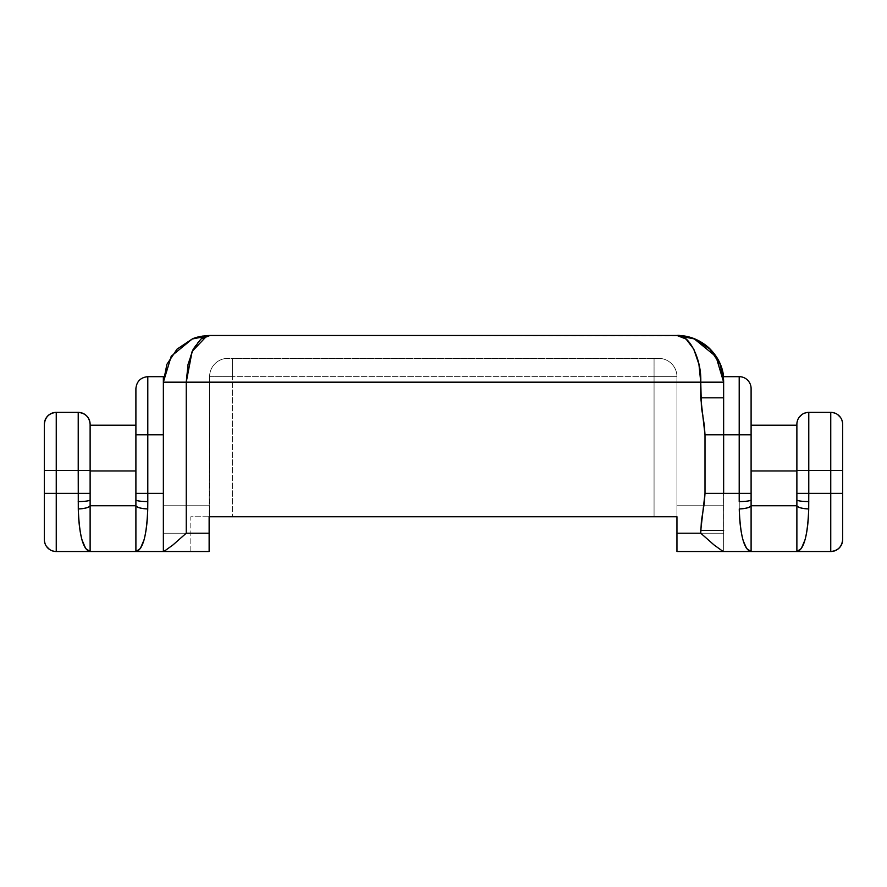 <?xml version="1.0" encoding="UTF-8"?>
<svg xmlns="http://www.w3.org/2000/svg" width="887" height="887" viewBox="0 0 887 887"><rect width="100%" height="100%" fill="white"/><g stroke="black" fill="none" stroke-linecap="round" stroke-linejoin="round"><path stroke-width="0.67" stroke-dasharray="4.43 3.33" d="M166.911 364.291L163.363 382.164L163.363 391.145L163.363 376.665L163.363 382.164L163.363 376.665L163.363 378.062L163.363 376.665L147.796 376.665L147.796 434.807L135.899 434.807L135.899 388.573L135.899 499.88L135.899 417.112L135.899 499.88L135.899 425.195L135.899 499.88L135.899 425.195L135.899 470.964L90.119 470.964L90.119 499.88L90.119 424.274L90.119 470.509L78.222 470.509L78.222 493.394L56.247 493.394L56.247 551.526A11.897 11.897 0 0 1 44.35 539.629L44.35 493.394L56.247 493.394L56.247 551.526L56.247 470.509L44.35 470.509L44.35 424.274L44.35 493.394L78.222 493.394L56.247 493.394L56.247 551.526L56.247 493.394L78.222 493.394L78.222 501.554L78.222 493.394L56.247 493.394L56.247 412.377L56.247 470.509L56.247 412.377L78.222 412.377L78.222 470.509L78.222 412.377L78.222 470.509L56.247 470.509L56.247 412.377L78.222 412.377L78.222 470.509L56.247 470.509L78.222 470.509L56.247 470.509L78.222 470.509L78.222 412.377L56.247 412.377L56.247 493.394L78.222 493.394L78.222 470.509L78.222 493.394L56.247 493.394L56.247 470.509L78.222 470.509L56.247 470.509L78.222 470.509L78.289 508.938C78.566 521.412 79.786 531.712 81.97 539.85L85.695 548.543L81.97 539.85L85.695 548.543L90.119 551.526L90.119 425.195L135.899 425.195L135.899 470.964L90.119 470.964L90.119 425.195L135.899 425.195L135.899 470.964L90.119 470.964L90.119 425.195L90.119 470.964L135.899 470.964L90.119 470.964L90.119 505.756L135.899 505.756L90.119 505.756L135.899 505.756L135.899 551.526L140.334 548.543L144.049 539.85L140.334 548.543L144.049 539.85L140.334 548.543L135.899 551.526L140.334 548.543L144.049 539.85C146.233 531.712 147.464 521.412 147.741 508.938L147.796 376.665L163.363 376.665L163.363 434.807L147.796 434.807L147.796 376.665L163.363 376.665L163.363 434.807L147.796 434.807L147.796 376.665L147.796 434.807L163.363 434.807L147.796 434.807L163.363 434.807L163.363 551.526L163.363 403.618L163.363 493.394L147.796 493.394L163.363 493.394L163.363 551.526L209.132 551.526L163.363 551.526L209.132 551.526L209.132 516.744L209.132 551.526L163.363 551.526L209.132 551.526L209.132 550.128L209.132 551.526L163.363 551.526L190.827 551.526L190.827 516.744L209.598 516.744L190.827 516.744L209.598 516.744L209.132 550.128L209.132 516.744L676.947 516.744L209.598 516.744L676.947 516.744L676.947 533.22L700.752 533.22L701.406 521.079L703.901 505.756L676.947 505.756L676.947 546.159L676.947 516.744L209.132 516.744L209.132 533.22L209.598 376.665L209.132 551.526L209.132 533.22L163.363 533.22L163.363 505.756L209.598 505.756L209.598 516.744L209.598 505.756L163.363 505.756L209.598 505.756L163.363 505.756L163.363 533.22L209.132 533.22L209.598 516.744L209.132 533.22L163.363 533.22L163.363 505.756L209.598 505.756L209.598 516.744L209.598 505.756L163.363 505.756L209.598 505.756L163.363 505.756L163.363 551.526L163.363 530.371L163.363 551.526L163.363 533.22L209.132 533.22L209.132 551.526L190.827 551.526L190.827 516.744L209.132 516.744L209.132 551.526L209.132 533.22L163.363 533.22L163.363 551.526L209.132 551.526L163.363 551.526L209.132 551.526L209.132 533.22L163.363 533.22L163.363 551.526L163.363 382.164L163.363 551.526L163.363 493.394L147.796 493.394L147.796 434.807L163.363 434.807L163.363 493.394L147.796 493.394L147.741 508.938L147.796 493.394L163.363 493.394L163.363 551.526L163.363 434.807L147.796 434.807L147.796 493.394L163.363 493.394L163.363 530.371L163.363 493.394L147.796 493.394L147.796 434.807L163.363 434.807L163.363 493.394L147.796 493.394L147.741 508.938C147.464 521.412 146.233 531.712 144.049 539.85M44.35 539.629L44.35 452.813L44.35 539.629A11.897 11.897 0 0 0 56.247 551.526L56.247 493.394L56.247 551.526L56.247 493.394L78.222 493.394L56.247 493.394L78.222 493.394L78.222 501.554L78.222 412.377L56.247 412.377L56.247 470.509L78.222 470.509L56.247 470.509L56.247 493.394L56.247 470.509L44.35 470.509L44.35 424.274L44.35 526.08L44.35 470.509L44.35 493.394L56.247 493.394L44.35 493.394L44.483 541.403M808.711 508.938A11.897 3.182 1.6 0 1 796.881 505.756L796.881 499.88A11.897 1.674 180 0 0 808.778 501.554A11.897 1.674 -0 0 1 796.881 499.88A11.897 1.674 -0 0 0 808.778 501.554L808.711 508.938C807.68 536.003 803.733 550.206 796.881 551.526L796.881 505.756C798.123 507.541 802.07 508.595 808.711 508.938L808.778 501.554L808.711 508.938A11.897 3.182 1.6 0 1 796.881 505.756C798.123 507.541 802.07 508.595 808.711 508.938C807.68 536.003 803.733 550.206 796.881 551.526L796.881 499.88A11.897 1.674 180 0 0 808.778 501.554A11.897 1.674 180 0 1 796.881 499.88A11.897 1.674 -0 0 0 808.778 501.554A11.897 1.674 -0 0 1 796.881 499.88L796.881 505.756A11.897 3.182 1.6 0 0 808.711 508.938C802.07 508.595 798.123 507.541 796.881 505.756L796.881 551.526C803.733 550.206 807.68 536.003 808.711 508.938L808.778 501.554L808.711 508.938A11.897 3.182 1.6 0 1 796.881 505.756C798.123 507.541 802.07 508.595 808.711 508.938C807.68 536.003 803.733 550.206 796.881 551.526L796.881 505.756A11.897 3.182 1.6 0 0 808.711 508.938C802.07 508.595 798.123 507.541 796.881 505.756L796.881 424.274A11.897 11.897 0 0 1 808.778 412.377L808.778 470.509L796.881 470.509L796.881 424.274L796.881 499.88L796.881 470.964L751.101 470.964L751.101 499.88L751.101 434.807L739.204 434.807L739.204 376.665A11.897 11.897 0 0 1 751.101 388.573L751.101 434.807L739.204 434.807L739.204 376.665A11.897 11.897 0 0 1 751.101 388.573L751.101 434.807L739.204 434.807L739.204 376.665L739.204 434.807L723.637 434.807L723.637 382.164L723.637 493.394L739.204 493.394L739.259 508.938C739.536 521.412 740.767 531.712 742.951 539.85L746.666 548.543L751.101 551.526L751.101 505.756L796.881 505.756L796.881 551.526L801.305 548.543L805.03 539.85C807.214 531.712 808.434 521.412 808.711 508.938L808.778 493.394L842.65 493.394L842.65 539.629L842.65 470.509L830.753 470.509L830.753 412.377A11.897 11.897 0 0 1 842.65 424.274L842.65 470.509L830.753 470.509L830.753 412.377L830.753 470.509L796.881 470.509L796.881 424.274L796.881 493.394L796.881 470.509L796.881 493.394L796.881 470.509L808.778 470.509L808.778 412.377L808.778 470.509L830.753 470.509L830.753 412.377L830.753 551.526L830.753 493.394L830.753 551.526L796.881 551.526L801.305 548.543L796.881 551.526L801.305 548.543L796.881 551.526L751.101 551.526L751.101 505.756L796.881 505.756L796.881 551.526L751.101 551.526L751.101 505.756L796.881 505.756L796.881 551.526L796.881 425.195L796.881 505.756L751.101 505.756L796.881 505.756L796.881 499.88L796.881 505.756L751.101 505.756L751.101 551.526L723.637 551.526L723.637 493.394L739.204 493.394L739.259 508.938C739.536 521.412 740.767 531.712 742.951 539.85L746.666 548.543L751.101 551.526L723.637 551.526L723.637 493.394L739.204 493.394L739.259 508.938C739.536 521.412 740.767 531.712 742.951 539.85L746.666 548.543L751.101 551.526L746.666 548.543L742.951 539.85L746.666 548.543L751.101 551.526L796.881 551.526L796.881 505.756L751.101 505.756L796.881 505.756L751.101 505.756L751.101 388.573L751.101 551.526L830.753 551.526L796.881 551.526L830.753 551.526L830.753 493.394L830.753 551.526L830.753 493.394L808.778 493.394L830.753 493.394L808.778 493.394L830.753 493.394L830.753 470.509L808.778 470.509L830.753 470.509L808.778 470.509L808.778 493.394L808.778 412.377L808.778 501.554L808.778 493.394L830.753 493.394L830.753 470.509L808.778 470.509L830.753 470.509L830.753 412.377L830.753 470.509L808.778 470.509L808.778 412.377L808.778 470.509L830.753 470.509L830.753 493.394L808.778 493.394L830.753 493.394L808.778 493.394L808.778 470.509L808.778 501.554L808.778 493.394L830.753 493.394L830.753 470.509L796.881 470.509L808.778 470.509L808.778 412.377A11.897 11.897 0 0 0 796.881 424.274L796.881 499.88L796.881 470.964L751.101 470.964L796.881 470.964L751.101 470.964L751.101 425.195L751.101 470.964L796.881 470.964L751.101 470.964L796.881 470.964L796.881 425.195L796.881 499.88L796.881 470.964L751.101 470.964L751.101 425.195L751.101 470.964L796.881 470.964L796.881 425.195L796.881 499.88L796.881 470.509L808.778 470.509L808.778 493.394L796.881 493.394L796.881 499.88L796.881 470.964L751.101 470.964L751.101 505.756L796.881 505.756L796.881 493.394L808.778 493.394L808.778 470.509L796.881 470.509L808.778 470.509L808.778 412.377L808.778 470.509L796.881 470.509L808.778 470.509L808.778 501.554A11.897 1.674 180 0 1 796.881 499.88L796.881 425.195L796.881 499.88L796.881 493.394L808.778 493.394L796.881 493.394L796.881 470.509L796.881 551.526C803.733 550.206 807.68 536.003 808.711 508.938C808.434 521.412 807.214 531.712 805.03 539.85M842.65 424.274L842.65 511.089L842.65 424.274A11.897 11.897 0 0 0 830.753 412.377L830.753 493.394L842.65 493.394L842.65 539.629L842.65 427.789L842.65 493.394L842.65 470.509L830.753 470.509L842.65 470.509L842.517 422.5M703.979 422.966L701.395 407.1L700.752 382.164L723.637 382.164L723.459 378.05L723.637 493.394L739.204 493.394L739.204 434.807L723.637 434.807L723.637 551.526L751.101 551.526C744.237 550.206 740.29 536.003 739.259 508.938A11.897 3.182 -1.6 0 0 751.101 505.756L751.101 499.88A11.897 1.674 180 0 1 739.204 501.554L739.204 493.394L723.637 493.394L723.637 434.807L739.204 434.807L723.637 434.807L739.204 434.807L739.204 376.665L739.204 493.394L723.637 493.394L723.637 551.526L676.947 551.526L676.947 533.22L676.947 551.526L676.947 546.159L676.947 551.526L676.947 550.128L676.947 551.526L723.637 551.526L723.315 376.665L723.637 534.495L723.637 493.394L739.204 493.394L739.204 434.807L723.637 434.807L723.637 376.665L723.637 434.807L739.204 434.807L723.637 434.807L739.204 434.807L739.204 376.665L739.204 493.394L723.637 493.394L723.637 434.807L723.637 551.526L723.637 515.635L723.637 551.526L723.637 530.371L723.637 551.526L723.637 530.371L723.637 551.526L676.947 551.526L751.101 551.526L751.101 505.756C749.859 507.541 745.912 508.595 739.259 508.938L739.204 493.394L723.637 493.394L739.204 493.394L739.204 434.807L723.637 434.807L723.326 376.82M135.899 425.195L135.899 551.526L140.334 548.543L135.899 551.526L135.899 505.756L90.119 505.756L90.119 551.526L90.119 505.756L135.899 505.756L135.899 425.195L90.119 425.195L90.119 470.964L135.899 470.964L135.899 499.88L135.899 425.195L90.119 425.195L90.119 470.964L135.899 470.964L135.899 505.756L90.119 505.756L90.119 470.964L135.899 470.964L135.899 425.195M163.363 391.145L163.363 418.564L163.363 391.145M704.999 493.394L704.999 434.807L723.637 434.807L704.999 434.807L704.999 493.394L723.637 493.394L704.999 493.394L700.752 530.371L723.637 530.371L700.752 530.371L700.752 533.22L714.113 545.006L723.171 551.526L714.113 545.006L700.752 533.22L676.947 533.22L676.947 551.526L676.947 533.22L723.637 533.22L723.637 551.526L676.947 551.526L723.637 551.526L723.637 533.22L676.947 533.22L723.637 533.22L723.637 551.526L676.947 551.526L676.947 533.22L676.947 551.526L723.637 551.526L723.637 533.22L676.947 533.22L676.947 505.756L723.637 505.756L676.947 505.756L723.637 505.756L723.637 533.22L676.947 533.22L723.637 533.22L723.637 505.756L676.947 505.756L676.947 533.22L676.947 505.756L723.637 505.756L723.637 533.22L676.947 533.22L723.637 533.22L723.637 505.756L723.637 546.159L723.637 505.756L676.947 505.756L703.901 505.756M723.637 381.598L723.637 382.164A46.689 46.689 0 0 0 676.947 335.474L210.053 335.474C195.595 338.246 187.656 353.802 186.248 382.164L186.248 533.22L209.132 533.22L186.248 533.22L172.887 545.006L163.829 551.526L172.887 545.006L186.248 533.22L186.248 382.164L163.363 382.164L186.248 382.164L188.066 364.291M703.979 505.235L704.356 502.663M698.901 364.113L700.752 382.164L700.752 397.831L723.637 397.831L700.752 397.831L704.345 425.494M723.315 376.676L723.637 382.164L186.248 382.164L700.752 382.164C699.344 353.802 691.405 338.246 676.947 335.474L676.947 335.474A46.689 46.689 0 0 1 723.637 382.164A46.689 46.689 0 0 0 694.82 339.022A46.689 46.689 0 0 1 723.637 382.164L723.448 377.984M676.947 516.744L676.947 376.665L676.947 516.744L232.483 516.744L232.483 376.665L654.063 376.665L654.063 516.744L654.063 376.665L232.483 376.665L232.483 516.744L654.063 516.744L654.063 376.665L676.947 376.665L676.947 516.744L676.947 376.665L654.063 376.665L654.063 516.744L676.947 516.744M654.063 358.359L658.642 358.359A18.305 18.305 0 0 1 676.947 376.665L654.063 376.665L654.063 358.359L654.063 376.665L232.483 376.665L232.483 516.744L209.598 516.744L209.598 376.665L232.483 376.665L209.598 376.665L209.598 516.744L232.483 516.744L232.483 358.359L654.063 358.359L654.063 376.665L676.947 376.665A18.305 18.305 0 0 0 658.642 358.359A18.305 18.305 0 0 1 676.947 376.665A18.305 18.305 0 0 0 658.642 358.359L232.483 358.359L232.483 376.665L209.598 376.665A18.305 18.305 0 0 1 227.904 358.359L232.483 358.359L232.483 376.665L654.063 376.665L654.063 358.359M796.881 438.599L796.881 453.445L796.881 438.599M739.259 508.938C740.29 536.003 744.237 550.206 751.101 551.526L751.101 505.756L751.101 551.526C744.237 550.206 740.29 536.003 739.259 508.938C745.912 508.595 749.859 507.541 751.101 505.756A11.897 3.182 -1.6 0 1 739.259 508.938L739.204 501.554A11.897 1.674 0 0 0 751.101 499.88L751.101 493.394L739.204 493.394L739.204 501.554A11.897 1.674 180 0 0 751.101 499.88L751.101 505.756C749.859 507.541 745.912 508.595 739.259 508.938C740.29 536.003 744.237 550.206 751.101 551.526C744.237 550.206 740.29 536.003 739.259 508.938A11.897 3.182 -1.6 0 0 751.101 505.756L751.101 499.88A11.897 1.674 0 0 1 739.204 501.554L739.204 493.394L751.101 493.394L751.101 434.807L739.204 434.807L739.204 493.394L751.101 493.394L751.101 499.88A11.897 1.674 180 0 1 739.204 501.554L739.259 508.938C745.912 508.595 749.859 507.541 751.101 505.756L751.101 551.526L751.101 505.756A11.897 3.182 -1.6 0 1 739.259 508.938L739.204 501.554A11.897 1.674 0 0 0 751.101 499.88L751.101 493.394L739.204 493.394L739.204 434.807L751.101 434.807L751.101 388.573A11.897 11.897 0 0 0 739.204 376.665L739.204 434.807L751.101 434.807L751.101 493.394L739.204 493.394L739.204 501.554A11.897 1.674 180 0 0 751.101 499.88L751.101 505.756A11.897 3.182 -1.6 0 1 739.259 508.938C745.912 508.595 749.859 507.541 751.101 505.756L751.101 499.88A11.897 1.674 0 0 1 739.204 501.554L739.204 493.394L751.101 493.394L751.101 434.807L739.204 434.807L739.204 493.394L751.101 493.394L751.101 499.88A11.897 1.674 0 0 1 739.204 501.554A11.897 1.674 180 0 0 751.101 499.88L751.101 493.394L739.204 493.394L739.204 434.807L751.101 434.807L751.101 388.573A11.897 11.897 0 0 0 739.204 376.665L739.204 434.807L751.101 434.807L751.101 493.394L739.204 493.394L751.101 493.394L751.101 434.807L739.204 434.807L739.259 508.938M808.778 501.554L808.778 493.394L796.881 493.394L808.778 493.394L808.778 470.509L808.778 501.554L808.778 493.394L796.881 493.394L808.778 493.394L808.778 501.554A11.897 1.674 -0 0 1 796.881 499.88L796.881 493.394L808.778 493.394L796.881 493.394L796.881 499.88A11.897 1.674 180 0 0 808.778 501.554M842.65 493.394L830.753 493.394L830.753 551.526L830.753 493.394L842.65 493.394L830.753 493.394L830.753 470.509L842.65 470.509L842.65 493.394L842.65 470.509L830.753 470.509L830.753 493.394L842.65 493.394L830.753 493.394L830.753 551.526L830.753 470.509L842.65 470.509L830.753 470.509L830.753 412.377L830.753 470.509L842.65 470.509L842.65 493.394L830.753 493.394L842.65 493.394L830.753 493.394L830.753 470.509L842.65 470.509L842.65 539.629C841.896 546.802 837.927 550.772 830.753 551.526M227.904 358.359A18.305 18.305 0 0 0 209.598 376.665A18.305 18.305 0 0 1 227.904 358.359A18.305 18.305 0 0 0 209.598 376.665L232.483 376.665L232.483 358.359L227.904 358.359M147.741 508.938A11.897 3.182 1.6 0 1 135.899 505.756L135.899 499.88A11.897 1.674 180 0 0 147.796 501.554L147.796 493.394L147.796 501.554A11.897 1.674 -0 0 1 135.899 499.88A11.897 1.674 180 0 0 147.796 501.554L147.741 508.938C146.71 536.003 142.763 550.206 135.899 551.526L135.899 505.756C137.141 507.541 141.088 508.595 147.741 508.938A11.897 3.182 1.6 0 1 135.899 505.756L135.899 434.807L147.796 434.807L135.899 434.807L135.899 493.394L135.899 388.573L135.899 434.807L147.796 434.807L147.796 376.665L147.796 434.807L135.899 434.807L147.796 434.807L147.796 493.394L135.899 493.394L147.796 493.394L135.899 493.394L135.899 499.88A11.897 1.674 -0 0 0 147.796 501.554L147.741 508.938C146.71 536.003 142.763 550.206 135.899 551.526L135.899 505.756C137.141 507.541 141.088 508.595 147.741 508.938L147.796 501.554A11.897 1.674 180 0 1 135.899 499.88L135.899 493.394L147.796 493.394L147.796 501.554A11.897 1.674 0 0 1 135.899 499.88L135.899 505.756A11.897 3.182 1.6 0 0 147.741 508.938C141.088 508.595 137.141 507.541 135.899 505.756L135.899 551.526C142.763 550.206 146.71 536.003 147.741 508.938A11.897 3.182 1.6 0 1 135.899 505.756L135.899 499.88A11.897 1.674 180 0 0 147.796 501.554L147.796 434.807L135.899 434.807L135.899 493.394L135.899 388.573L135.899 434.807L147.796 434.807L147.796 376.665L147.796 434.807L135.899 434.807L147.796 434.807L147.796 493.394L135.899 493.394L135.899 499.88A11.897 1.674 0 0 0 147.796 501.554L147.741 508.938C146.71 536.003 142.763 550.206 135.899 551.526L135.899 505.756C137.141 507.541 141.088 508.595 147.741 508.938L147.796 501.554A11.897 1.674 180 0 1 135.899 499.88L135.899 505.756A11.897 3.182 1.6 0 0 147.741 508.938C141.088 508.595 137.141 507.541 135.899 505.756L135.899 470.964L90.119 470.964L90.119 505.756L135.899 505.756L135.899 551.526L135.899 505.756L90.119 505.756L90.119 551.526L90.119 505.756L135.899 505.756L90.119 505.756L90.119 470.964L135.899 470.964L135.899 551.526C142.763 550.206 146.71 536.003 147.741 508.938L147.796 376.665L163.363 376.665L163.363 493.394L163.363 434.807L147.796 434.807L163.363 434.807L163.363 376.665L163.363 382.164L171.235 356.219L192.18 339.022L210.053 335.474L680.107 335.885M723.637 376.665L739.204 376.665L723.315 376.665L723.482 378.383M723.592 380.179L723.548 379.303M676.947 335.474L694.82 339.022L715.765 356.219L723.637 382.164M715.986 356.552L715.621 355.997M147.796 493.394L163.363 493.394L135.899 493.394L147.796 493.394L147.796 501.554A11.897 1.674 -0 0 1 135.899 499.88L135.899 493.394L147.796 493.394L135.899 493.394L147.796 493.394L147.796 434.807L147.796 493.394M90.119 470.964L90.119 425.195L90.119 470.964M90.119 424.274L90.119 499.88A11.897 1.674 180 0 1 78.222 501.554L78.289 508.938C78.566 521.412 79.786 531.712 81.97 539.85L85.695 548.543L90.119 551.526L85.695 548.543L81.97 539.85C79.786 531.712 78.566 521.412 78.289 508.938L78.222 501.554L78.289 508.938C79.32 536.003 83.267 550.206 90.119 551.526L85.695 548.543L90.119 551.526L90.119 505.756C88.877 507.541 84.93 508.595 78.289 508.938A11.897 3.182 -1.6 0 0 90.119 505.756L90.119 551.526C83.267 550.206 79.32 536.003 78.289 508.938C84.93 508.595 88.877 507.541 90.119 505.756A11.897 3.182 -1.6 0 1 78.289 508.938L78.222 501.554A11.897 1.674 0 0 0 90.119 499.88A11.897 1.674 0 0 1 78.222 501.554A11.897 1.674 180 0 0 90.119 499.88A11.897 1.674 180 0 1 78.222 501.554L78.289 508.938C79.32 536.003 83.267 550.206 90.119 551.526L90.119 505.756C88.877 507.541 84.93 508.595 78.289 508.938A11.897 3.182 -1.6 0 0 90.119 505.756L90.119 493.394L78.222 493.394L90.119 493.394L90.119 452.813L90.119 551.526C83.267 550.206 79.32 536.003 78.289 508.938C84.93 508.595 88.877 507.541 90.119 505.756A11.897 3.182 -1.6 0 1 78.289 508.938L78.222 501.554A11.897 1.674 0 0 0 90.119 499.88A11.897 1.674 0 0 1 78.222 501.554A11.897 1.674 180 0 0 90.119 499.88L90.119 551.526C83.267 550.206 79.32 536.003 78.289 508.938C84.93 508.595 88.877 507.541 90.119 505.756A11.897 3.182 -1.6 0 1 78.289 508.938L78.222 493.394L90.119 493.394L78.222 493.394L78.222 470.509L78.222 501.554A11.897 1.674 180 0 0 90.119 499.88A11.897 1.674 0 0 1 78.222 501.554L78.222 493.394L90.119 493.394L78.222 493.394L90.119 493.394L90.119 470.509L78.222 470.509L90.119 470.509L90.119 424.274L90.119 470.509L78.222 470.509L78.222 412.377L78.222 470.509L90.119 470.509L90.119 499.88L90.119 493.394L78.222 493.394L78.222 470.509L78.222 493.394L90.119 493.394L78.222 493.394L78.222 470.509L90.119 470.509L78.222 470.509L90.119 470.509L90.119 424.274L90.119 493.394L90.119 470.509L78.222 470.509L78.222 412.377L78.222 470.509L90.119 470.509L90.119 424.274C89.365 417.09 85.407 413.131 78.222 412.377M44.35 470.509L56.247 470.509L56.247 412.377L56.247 470.509L44.35 470.509L56.247 470.509L56.247 493.394L44.35 493.394L44.35 470.509L44.35 493.394L56.247 493.394L56.247 470.509L44.35 470.509L56.247 470.509L56.247 412.377L56.247 493.394L44.35 493.394L56.247 493.394L56.247 551.526L56.247 493.394L44.35 493.394L44.35 470.509L56.247 470.509L44.35 470.509L56.247 470.509L56.247 493.394L44.35 493.394L44.35 424.274C45.104 417.09 49.073 413.131 56.247 412.377M796.881 425.195L751.101 425.195L796.881 425.195M808.778 412.377L830.753 412.377L807.004 412.51M830.753 412.377L832.516 412.51M835.077 413.187L837.55 414.506M840.51 417.467L841.841 419.95M804.454 413.187L801.97 414.506M799.01 417.467L797.69 419.95M797.014 422.5L796.881 424.274M192.18 339.022L196.238 337.57M202.569 336.084L206.327 335.619M135.899 551.526L56.247 551.526L135.899 551.526M147.796 376.665C140.623 377.418 136.653 381.388 135.899 388.573C136.653 381.388 140.623 377.418 147.796 376.665M56.247 551.526L54.484 551.392M51.923 550.716L49.45 549.386M46.49 546.425L45.159 543.953"/><path stroke-width="1.33" d="M56.247 551.526A11.897 11.897 0 0 1 44.35 539.629L44.35 424.274A11.897 11.897 0 0 1 56.247 412.377L78.222 412.377A11.897 11.897 0 0 1 90.119 424.274A11.897 11.897 0 0 0 78.222 412.377L56.247 412.377L56.247 470.509L78.222 470.509L78.222 412.377L78.222 470.509L56.247 470.509L56.247 551.526L56.247 493.394L78.222 493.394L56.247 493.394L56.247 470.509L44.35 470.509L44.35 424.274L44.35 539.629A11.897 11.897 0 0 0 56.247 551.526L90.119 551.526L85.695 548.543L81.97 539.85C79.786 531.712 78.566 521.412 78.289 508.938L78.222 470.509L78.289 508.938C79.32 536.003 83.267 550.206 90.119 551.526L90.119 505.756L90.119 551.526L135.899 551.526L135.899 505.756L90.119 505.756L135.899 505.756L135.899 388.573L135.899 551.526C142.763 550.206 146.71 536.003 147.741 508.938C147.464 521.412 146.233 531.712 144.049 539.85C146.233 531.712 147.464 521.412 147.741 508.938C141.088 508.595 137.141 507.541 135.899 505.756A11.897 3.182 1.6 0 0 147.741 508.938L147.796 501.554L147.741 508.938C147.464 521.412 146.233 531.712 144.049 539.85L140.334 548.543L135.899 551.526L163.363 551.526L163.363 530.371L163.363 551.526M90.119 425.195L135.899 425.195L90.119 425.195M147.796 376.665L163.363 376.665L147.796 376.665L147.796 434.807L163.363 434.807L163.363 382.164L163.363 434.807L147.796 434.807L147.796 501.554A11.897 1.674 180 0 1 135.899 499.88A11.897 1.674 -0 0 0 147.796 501.554L147.796 493.394L163.363 493.394L163.363 434.807L163.363 493.394L135.899 493.394L147.796 493.394L147.796 434.807L135.899 434.807L147.796 434.807L147.796 376.665C140.623 377.418 136.653 381.388 135.899 388.573M751.101 425.195L796.881 425.195L796.881 505.756L751.101 505.756L751.101 551.526L830.753 551.526L830.753 493.394L808.778 493.394L808.778 470.509L830.753 470.509L830.753 493.394L808.778 493.394L808.778 412.377A11.897 11.897 0 0 0 796.881 424.274A11.897 11.897 0 0 1 808.778 412.377L808.778 470.509L830.753 470.509L830.753 412.377A11.897 11.897 0 0 1 842.65 424.274L842.65 539.629A11.897 11.897 0 0 1 830.753 551.526L676.947 551.526L751.101 551.526L746.666 548.543L743.251 540.893M739.204 376.665A11.897 11.897 0 0 1 751.101 388.573L751.101 499.88A11.897 1.674 180 0 1 739.204 501.554L739.204 493.394L723.637 493.394L723.637 434.807L739.204 434.807L739.204 376.665L739.204 493.394L723.637 493.394L723.637 434.807L739.204 434.807L739.204 501.554A11.897 1.674 0 0 0 751.101 499.88L751.101 493.394L739.204 493.394L751.101 493.394L751.101 434.807L739.204 434.807L751.101 434.807L751.101 388.573A11.897 11.897 0 0 0 739.204 376.665L723.315 376.665L723.548 379.303M805.03 539.85L801.305 548.543L796.881 551.526C803.733 550.206 807.68 536.003 808.711 508.938L808.778 493.394L808.711 508.938C808.434 521.412 807.214 531.712 805.03 539.85L805.296 538.864L805.03 539.85C807.214 531.712 808.434 521.412 808.711 508.938C808.434 521.412 807.214 531.712 805.03 539.85C807.214 531.712 808.434 521.412 808.711 508.938C802.07 508.595 798.123 507.541 796.881 505.756L751.101 505.756L751.101 499.88L751.101 505.756C749.859 507.541 745.912 508.595 739.259 508.938C740.29 536.003 744.237 550.206 751.101 551.526L751.101 505.756A11.897 3.182 -1.6 0 1 739.259 508.938C739.536 521.412 740.767 531.712 742.951 539.85C740.767 531.712 739.536 521.412 739.259 508.938C739.536 521.412 740.767 531.712 742.951 539.85L742.674 538.864M746.289 547.966L746.666 548.543M723.637 382.164L723.637 434.807L723.637 382.164L186.248 382.164L186.248 533.22L209.132 533.22L209.132 516.744L676.947 516.744L676.947 533.22L700.752 533.22L701.395 521.09L704.356 502.685L704.999 493.394L704.999 434.807L704.356 425.516L701.406 407.122L700.752 382.164L700.752 397.831L723.637 397.831L700.752 397.831L704.999 434.807L723.637 434.807L704.999 434.807L704.999 493.394L723.637 493.394L704.999 493.394L700.752 530.371L723.637 530.371L700.752 530.371L700.752 533.22L714.113 545.006L723.171 551.526L714.113 545.006L700.752 533.22L676.947 533.22L676.947 551.526L676.947 516.744L209.132 516.744L209.132 533.22L186.248 533.22L186.248 382.164L163.363 382.164L700.752 382.164L698.934 364.291L693.778 349.145L686.061 339.022L676.947 335.474L210.053 335.474L676.947 335.474C688.722 333.39 701.817 359.058 700.752 382.164L723.637 382.164L716.031 356.618L694.133 338.756L676.947 335.474C685.108 335.907 691.062 337.093 694.82 339.022L709.966 349.145L720.089 364.291L723.592 380.179M209.132 551.526L163.829 551.526L172.887 545.006L186.248 533.22L172.887 545.006L163.829 551.526L209.132 551.526L209.132 533.22L209.132 551.526M704.345 425.505L703.979 422.966M704.345 502.696L704.999 493.394M751.101 470.964L796.881 470.964L751.101 470.964M796.881 551.526L796.881 505.756L796.881 551.526M842.65 493.394L842.65 424.274L842.65 470.509L830.753 470.509L830.753 493.394L842.65 493.394L830.753 493.394L830.753 551.526A11.897 11.897 0 0 0 842.65 539.629L842.65 493.394L842.65 539.629C841.896 546.802 837.927 550.772 830.753 551.526M842.65 424.274A11.897 11.897 0 0 0 830.753 412.377L830.753 470.509L842.65 470.509L842.65 424.274M796.881 424.274L796.881 470.509L808.778 470.509L796.881 470.509L796.881 493.394L808.778 493.394L796.881 493.394L796.881 499.88A11.897 1.674 -0 0 0 808.778 501.554A11.897 1.674 180 0 1 796.881 499.88L796.881 505.756A11.897 3.182 1.6 0 0 808.711 508.938M188.066 364.291L186.248 382.164L192.135 351.418L206.893 335.885L200.961 339.011L193.222 349.145L188.066 364.291L193.222 349.145L200.939 339.022L210.053 335.474L192.18 339.022L171.235 356.219L163.363 382.164L166.911 364.291L177.034 349.145L166.911 364.291M694.82 339.022A46.689 46.689 0 0 0 676.947 335.474A46.689 46.689 0 0 1 694.82 339.022C691.062 337.093 685.108 335.907 676.947 335.474L676.947 335.474A46.689 46.689 0 0 1 676.958 335.474L694.82 339.022L676.947 335.474M723.482 378.383L723.559 379.425M723.592 380.102L723.637 381.598M715.986 356.552L720.089 364.291L723.459 378.062M192.18 339.022L177.034 349.145L192.18 339.022C195.938 337.093 201.892 335.907 210.053 335.474C201.892 335.907 195.938 337.093 192.18 339.022L210.053 335.474M709.877 349.068L703.114 343.491M702.97 343.391L695.242 339.2M715.643 356.042L710.077 349.267M723.448 377.984L723.315 376.676M680.107 335.885L686.061 339.022L693.778 349.145L698.934 364.291M163.363 530.371L163.363 493.394L163.363 530.371M163.363 382.164L163.363 376.665L163.363 382.164M144.049 539.85L143.749 540.893L144.049 539.85C146.233 531.712 147.464 521.412 147.741 508.938M140.711 547.966L140.334 548.543L140.711 547.966M90.119 470.964L135.899 470.964L90.119 470.964M90.119 499.88L90.119 505.756C88.877 507.541 84.93 508.595 78.289 508.938A11.897 3.182 -1.6 0 0 90.119 505.756L90.119 424.274L90.119 470.509L78.222 470.509L90.119 470.509L90.119 493.394L78.222 493.394L90.119 493.394L90.119 499.88A11.897 1.674 180 0 1 78.222 501.554A11.897 1.674 0 0 0 90.119 499.88M82.269 540.893L81.97 539.85C79.786 531.712 78.566 521.412 78.289 508.938C78.566 521.412 79.786 531.712 81.97 539.85L81.704 538.864M85.307 547.966L85.695 548.543M44.35 536.103L44.35 493.394L56.247 493.394L44.35 493.394L44.35 536.103M56.247 412.377A11.897 11.897 0 0 0 44.35 424.274L44.35 470.509L56.247 470.509L56.247 412.377C49.073 413.131 45.104 417.09 44.35 424.274L44.35 470.509M808.778 412.377L830.753 412.377M832.516 412.51L835.077 413.187M837.55 414.506L840.51 417.467M841.841 419.95L842.517 422.5M807.004 412.51L804.454 413.187M801.97 414.506L799.01 417.467M797.69 419.95L797.014 422.5M723.637 376.665C722.328 365.433 717.217 355.632 708.281 347.26C698.923 339.377 688.589 335.441 677.269 335.474M196.238 337.57L202.569 336.084M206.327 335.619L210.008 335.474M54.484 551.392L51.923 550.716M49.45 549.386L46.49 546.425M45.159 543.953L44.483 541.403M78.222 412.377C85.407 413.131 89.365 417.09 90.119 424.274"/></g></svg>
